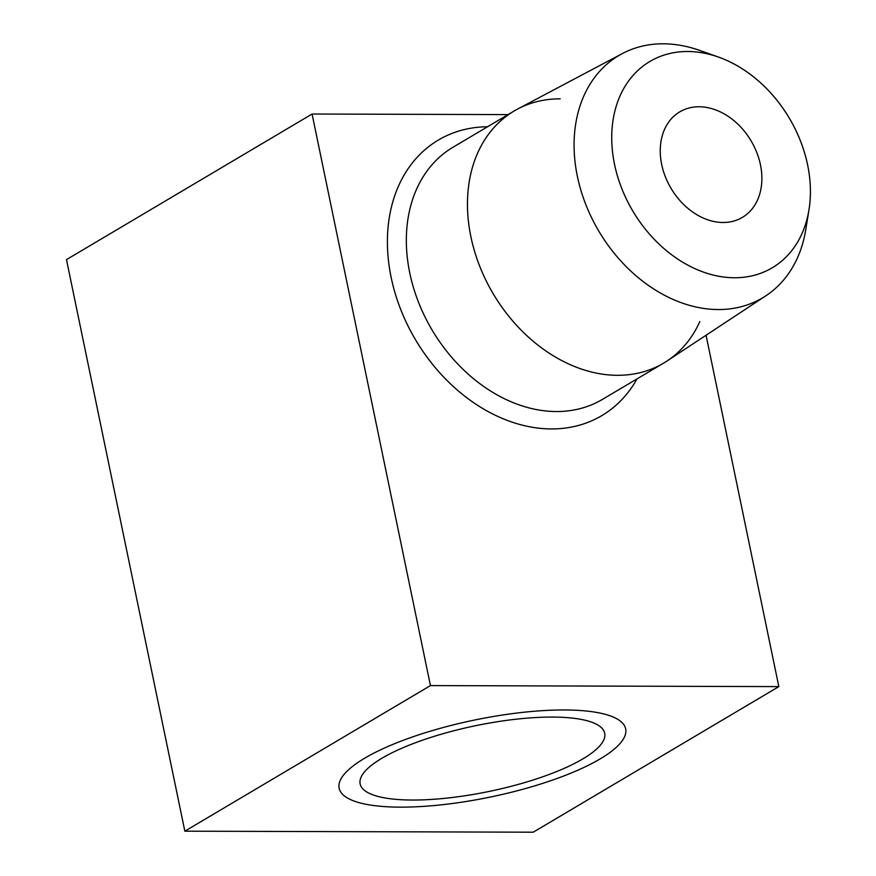 <?xml version="1.0" encoding="UTF-8"?>
<svg xmlns="http://www.w3.org/2000/svg" width="876" height="876" viewBox="0 0 876 876"><rect width="100%" height="100%" fill="white"/><g stroke="black" fill="none" stroke-linecap="round" stroke-linejoin="round"><path stroke-width="1.31" d="M778.83 686.609L430.445 685.59L184.847 831.182L533.232 832.2L778.83 686.609L706.067 335.245M412.432 800.04A124.874 33.551 -11.7 0 1 360.08 783.593A124.874 33.551 -11.7 0 1 423.185 739.957A124.874 33.551 -11.7 0 1 552.384 717.072A124.874 33.551 -11.7 0 1 604.626 732.949A124.874 33.551 -11.7 0 1 542.572 776.837A124.874 33.551 -11.7 0 1 412.432 800.04M508.069 114.603L312.075 114.022L430.445 685.59M184.847 831.182L66.477 259.614L312.075 114.022M622.321 53.589L517.65 109.029A146.555 111.197 59.3 0 0 514.124 111.011A146.555 111.197 59.3 0 0 479.588 265.91A146.555 111.197 59.3 0 0 617.481 375.311A146.555 111.197 59.3 0 0 663.581 363.146A146.555 111.197 59.3 0 0 667.008 361L765.887 295.781A140.872 106.883 -120.7 0 1 718.276 309.546A140.872 106.883 -120.7 0 1 584.829 202.006A140.872 106.883 -120.7 0 1 622.321 53.589A140.872 106.883 -120.7 0 1 663.242 43.8A140.872 106.883 -120.7 0 1 699.42 50.337L718.451 57.06A119.935 91.005 -120.7 0 1 808.975 209.791A119.935 91.005 -120.7 0 1 734.504 277.758A119.935 91.005 -120.7 0 1 614.536 164.349A119.935 91.005 -120.7 0 1 687.638 51.498A119.935 91.005 -120.7 0 1 718.451 57.06M808.975 209.791L805.756 229.709A140.872 106.883 -120.7 0 1 765.887 295.781M699.092 106.763A61.353 46.548 -120.7 0 1 756.809 152.566A61.353 46.548 -120.7 0 1 742.355 217.401A61.353 46.548 -120.7 0 1 723.05 222.493A61.353 46.548 -120.7 0 1 665.333 176.7A61.353 46.548 -120.7 0 1 679.787 111.854A61.353 46.548 -120.7 0 1 699.092 106.763M400.431 807.146A146.292 39.31 168.3 0 0 552.887 779.968A146.292 39.31 168.3 0 0 625.595 728.558A146.292 39.31 168.3 0 0 564.385 709.965A146.292 39.31 168.3 0 0 413.023 736.771A146.292 39.31 168.3 0 0 339.089 787.885A146.292 39.31 168.3 0 0 400.431 807.146M687.638 51.498A119.935 91.005 -120.7 0 1 799.689 139.032A119.935 91.005 -120.7 0 1 775.041 266.041A119.935 91.005 -120.7 0 1 734.504 277.758A119.935 91.005 -120.7 0 1 620.876 186.205A119.935 91.005 -120.7 0 1 652.806 59.831A119.935 91.005 -120.7 0 1 687.638 51.498M560.224 98.846A146.555 111.197 59.3 0 0 470.894 236.739A146.555 111.197 59.3 0 0 617.481 375.311A146.555 111.197 59.3 0 0 699.825 321.58M637.027 378.892A160.188 121.534 -120.7 0 1 551.376 428.933A160.188 121.534 -120.7 0 1 391.309 278.185A160.188 121.534 -120.7 0 1 487.571 126.757M663.581 363.146L602.458 399.379A146.555 111.197 -120.7 0 1 556.359 411.545A146.555 111.197 -120.7 0 1 418.465 302.132A146.555 111.197 -120.7 0 1 453.001 147.245L514.124 111.011"/></g></svg>
